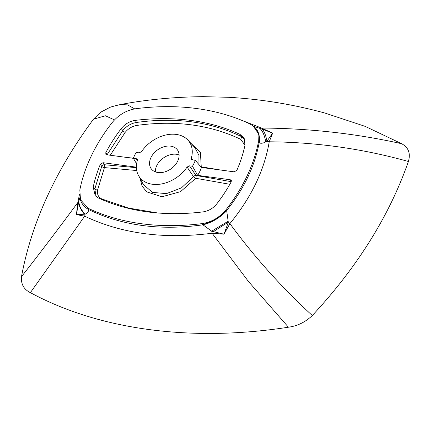 <?xml version="1.0" encoding="UTF-8"?>
<svg xmlns="http://www.w3.org/2000/svg" width="430" height="430" viewBox="0 0 430 430"><rect width="100%" height="100%" fill="white"/><g stroke="black" fill="none" stroke-linecap="round" stroke-linejoin="round"><path stroke-width="0.64" d="M155.321 171.855A16.152 11.621 144.6 0 1 176.424 154.279A16.152 11.621 144.6 0 1 179.111 154.961M158.009 172.532A16.152 11.621 -35.4 0 0 174.946 165.292A16.152 11.621 -35.4 0 0 177.499 149.989A16.152 11.621 -35.4 0 0 170.651 146.146A16.152 11.621 -35.4 0 0 153.714 153.392A16.152 11.621 -35.4 0 0 151.156 168.694A16.152 11.621 -35.4 0 0 158.009 172.532M176.268 134.423A30.508 21.951 -35.4 0 0 141.561 151.634L139.121 152.844L136.17 152.446A35.894 25.821 -35.4 0 0 133.359 158.31L136.31 158.708L137.315 159.374L137.369 160.385A30.508 21.951 -35.4 0 0 138.401 175.311A30.508 21.951 -35.4 0 0 161.03 184.04A30.508 21.951 -35.4 0 0 187.093 167.05L189.533 165.835L192.489 166.233A35.894 25.821 -35.4 0 0 195.295 160.369L191.549 159.605L191.291 158.294A30.508 21.951 -35.4 0 0 187.953 140.126A30.508 21.951 -35.4 0 0 176.268 134.423M133.375 158.342L106.678 154.762L105.893 154.402L105.78 152.704A142.717 102.668 144.6 0 1 121.265 128.575C125.017 123.937 129.683 121.206 135.267 120.379A239.144 172.043 144.6 0 1 190.995 120.432A239.144 172.043 144.6 0 1 240.048 134.418L244.175 138.234L244.976 145.152A142.717 102.668 144.6 0 1 236.871 170.269L234.226 171.85L201.439 167.458L195.295 160.369M105.78 152.704L107.387 154.284L122.819 130.564C126.517 126.055 131.091 123.356 136.541 122.469C155.719 119.766 174.145 119.561 191.812 121.851C209.609 124.291 226.067 129.161 241.176 136.46L244.654 139.293M253.157 125.969L253.678 126.388A28.719 19.721 128.9 0 1 259.129 142.857C254.635 166.534 243.815 189.076 226.658 210.49L226.099 209.609A157.273 113.138 -35.4 0 0 258.365 142.266L257.984 133.031L253.157 125.969L249.868 123.915A253.705 182.513 -35.4 0 0 196.687 108.543A253.705 182.513 -35.4 0 0 136.09 108.672C126.565 110.134 118.567 114.799 112.09 122.668A157.273 113.138 -35.4 0 0 79.824 190.012L80.534 200.224A28.719 20.844 161.4 0 1 80.534 200.219A28.719 20.844 161.4 0 1 80.528 200.219A28.719 20.769 161.2 0 0 88.698 209.501L88.731 209.609C122.249 225.718 160.309 230.786 202.922 224.809L202.1 223.611A253.705 182.513 -35.4 0 1 88.322 208.367L88.698 209.501M236.876 118.427L261.537 128.054C309.235 128.333 355.933 133.553 401.625 143.706C408.505 147.42 410.763 153.349 408.398 161.497C362.985 148.769 316.587 142.206 269.223 141.792A14.357 8.062 7.9 0 1 266.949 141.228L265.713 141.873C263.44 143.212 261.3 143.572 259.295 142.937L258.365 142.266M88.322 208.367L80.297 199.536M226.099 209.609C219.623 217.483 211.625 222.149 202.1 223.611M253.587 126.318L259.763 128.339A14.357 9.562 116.8 0 0 261.537 128.054L272.674 133.117L269.223 141.792C264.369 170.28 251.26 197.547 229.889 223.595A14.357 3.499 40.9 0 1 228.298 222.267L226.658 210.49A28.719 16.319 146.3 0 1 202.686 224.471M189.533 165.835L195.903 175.456L231.206 181.664L230.319 179.751L231.335 180.439L231.2 181.847A142.717 102.668 144.6 0 1 216.919 203.702C213.173 208.34 208.507 211.076 202.922 211.904A239.144 172.043 144.6 0 1 98.142 197.864L95.229 195.763L93.213 187.131A142.717 102.668 144.6 0 1 100.341 164.314L103.001 162.696L104.399 164.728L136.407 167.662M96.083 196.575L94.815 188.99L101.733 166.351L100.341 164.314M230.319 179.751L197.65 175.375L192.489 166.233M133.359 158.31L136.616 163.846M136.396 167.168L103.001 162.696M137.283 160.691L136.31 158.708M191.291 158.294L193.016 160.062M198.95 164.582L198.929 155.3L194.946 147.737M244.976 145.141L240.601 139.25C209.808 124.727 175.284 120.11 137.019 125.399C132.311 126.157 128.36 128.489 125.162 132.392L110.252 155.241M190.511 142.91L200.412 152.317L201.251 166.829L220.735 170.043M127.484 157.552L133.418 158.149M138.401 175.311L143.287 184.432L152.413 192.377L166.421 193.634L181.449 187.867L193.5 176.612L187.093 167.05M136.729 170.543L104.436 167.593L97.615 189.861C96.895 194.166 98.282 197.187 101.776 198.929L128.226 208.002L157.606 212.963M229.84 184.293L195.763 178.283L180.541 191.656L161.933 196.784L146.63 191.828L142.056 186.002L140.164 178.6M213.43 231.646L211.721 231.2A14.357 5.891 80.5 0 1 212.103 233.237L224.03 234.194L213.43 231.646A28.719 2.284 148.1 0 1 228.298 222.267L224.03 234.194L229.889 223.595C254.044 256.608 281.51 287.251 312.298 315.529C305.44 322.102 297.485 325.994 288.428 327.208L248.346 281.344L212.103 233.237C164.061 239.397 121.593 233.716 84.699 216.193L30.385 292.653C23.806 289.379 20.844 284.047 21.5 276.651C38.13 255.527 56.91 230.824 77.83 202.541L79.426 194.596M288.428 327.208C192.129 342.162 99.658 330.106 30.385 292.653M408.398 161.497C389.424 215.683 357.389 267.025 312.298 315.529M114.498 119.9L105.415 115.778L93.466 119.196L100.41 112.354L109.494 107.591C110.155 107.113 113.853 106.086 120.577 104.511L127.592 104.893L134.687 108.881M21.5 276.651C31.406 223.191 55.395 170.71 93.466 119.196M324.989 113.074L365.183 126.377L401.625 143.706M80.534 200.224A28.719 20.844 161.4 0 0 88.731 209.609C88.634 211.544 87.419 213.07 85.102 214.194A14.357 9.18 117.8 0 1 84.699 216.193L76.427 214.591L77.83 202.541A14.357 8.412 8.9 0 0 78.738 201.476L79.808 197.778M272.674 133.117L266.949 141.228A28.719 10.637 -87.6 0 0 262.348 129.167L272.674 133.117M265.713 141.873A28.719 12.438 -85.2 0 0 259.763 128.339L262.348 129.167M228.266 221.208A28.719 1.027 149.1 0 0 211.721 231.2L202.922 224.809A28.719 16.13 145.6 0 0 226.712 210.63M84.49 214.226L76.427 214.591L78.738 201.476A28.719 16.039 -153.3 0 0 84.49 214.226L85.102 214.194A28.719 16.173 -154.9 0 1 78.91 200.971M259.295 142.937A28.719 19.259 -51.4 0 0 254.028 126.673L253.678 126.388M101.733 166.351A2.155 0.984 -157.7 0 0 104.436 167.593A2.155 1.252 -84.3 0 0 104.399 164.728A2.155 1.349 -34.5 0 0 101.733 166.351M193.5 176.612A2.155 0.645 -144.5 0 0 195.763 178.283A2.155 1.102 -80.2 0 0 195.903 175.456A2.155 1.376 -33.5 0 0 193.5 176.612M201.111 167.082A2.155 1.091 99.2 0 0 201.251 166.829A2.155 1.139 -165.6 0 1 200.885 166.819M107.22 154.838A2.155 1.51 -45.4 0 1 107.387 154.284A2.155 0.865 -152.2 0 0 108.15 154.961M197.65 175.375A35.894 25.821 -35.4 0 0 201.439 167.458M137.019 125.399A2.155 0.93 82.2 0 0 136.541 122.469L135.267 120.379M125.162 132.392A2.155 0.602 38.1 0 1 122.819 130.564L121.265 128.575M97.615 189.861A2.155 1.166 11.3 0 1 94.815 188.99L93.213 187.131M240.601 139.25A2.155 1.349 115.7 0 0 241.176 136.46L240.048 134.418M101.776 198.929A2.155 1.419 -65.5 0 1 101.405 199.337M187.953 140.126L194.957 147.753M120.577 104.511C146.458 99.609 174 96.992 203.207 96.659L228.776 97.298C261.574 99.174 293.894 104.501 325.741 113.278"/></g></svg>
